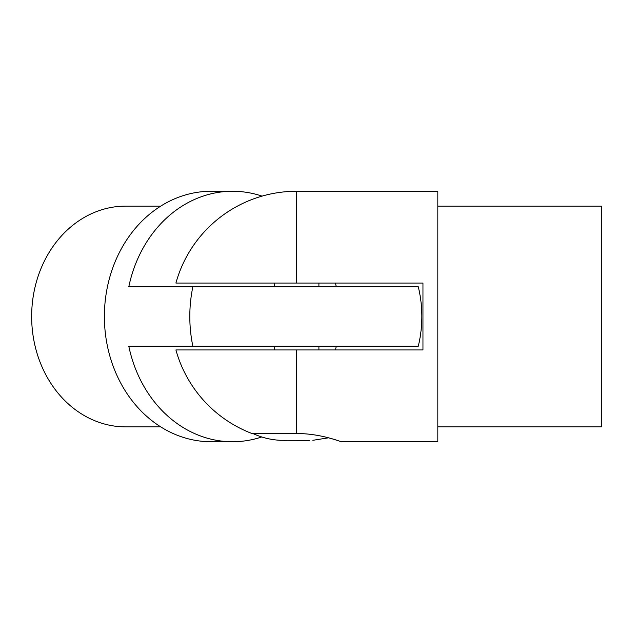 <?xml version="1.0" encoding="UTF-8"?>
<svg xmlns="http://www.w3.org/2000/svg" width="633" height="633" viewBox="0 0 633 633"><rect width="100%" height="100%" fill="white"/><g stroke="black" fill="none" stroke-linecap="round" stroke-linejoin="round"><path stroke-width="0.95" d="M160.719 206.121L125.769 206.121A110.379 94.119 90 0 0 31.65 316.5A110.379 94.119 90 0 0 125.769 426.879L160.719 426.879M262.03 196.127A125.239 106.795 90 0 0 232.54 191.261A125.239 106.795 90 0 0 128.8 286.773L418.271 286.773A125.239 125.239 0 0 1 418.271 346.227L128.8 346.227A125.239 106.795 -90 0 0 232.54 441.739A125.239 106.795 -90 0 0 261.761 436.96M232.54 191.261L211.185 191.261A125.239 106.795 90 0 0 104.39 316.5A125.239 106.795 90 0 0 211.185 441.739L232.54 441.739M336.289 346.227A125.239 106.795 -90 0 1 335.458 349.946M336.289 286.773A125.239 106.795 90 0 0 335.458 283.054M252.915 433.534C261.643 437.569 270.805 439.824 280.387 440.307L309.561 440.354M288.482 440.307L283.647 440.354M274.311 283.054L274.311 286.773M274.311 346.227L274.311 349.946M318.905 283.054L318.905 286.773M318.905 346.227L318.905 349.946M304.726 440.307L296.608 440.354M337.745 440.552L333.741 439.286M333.512 439.215L328.559 437.814L312.829 440.307M437.83 206.121L601.35 206.121L601.35 426.879L437.83 426.879M296.608 191.261A125.239 125.239 0 0 0 175.911 283.054L296.608 283.054L296.608 191.261L437.83 191.261L437.83 441.739L341.203 441.739C341.654 442.04 320.67 433.399 296.608 433.534L252.005 433.534A125.239 125.239 0 0 1 175.911 349.946L296.608 349.946L296.608 433.534M296.608 283.054L422.963 283.054L422.963 349.946L296.608 349.946M192.859 286.773A125.239 106.795 90 0 0 189.805 316.5A125.239 106.795 90 0 0 192.859 346.227"/></g></svg>
